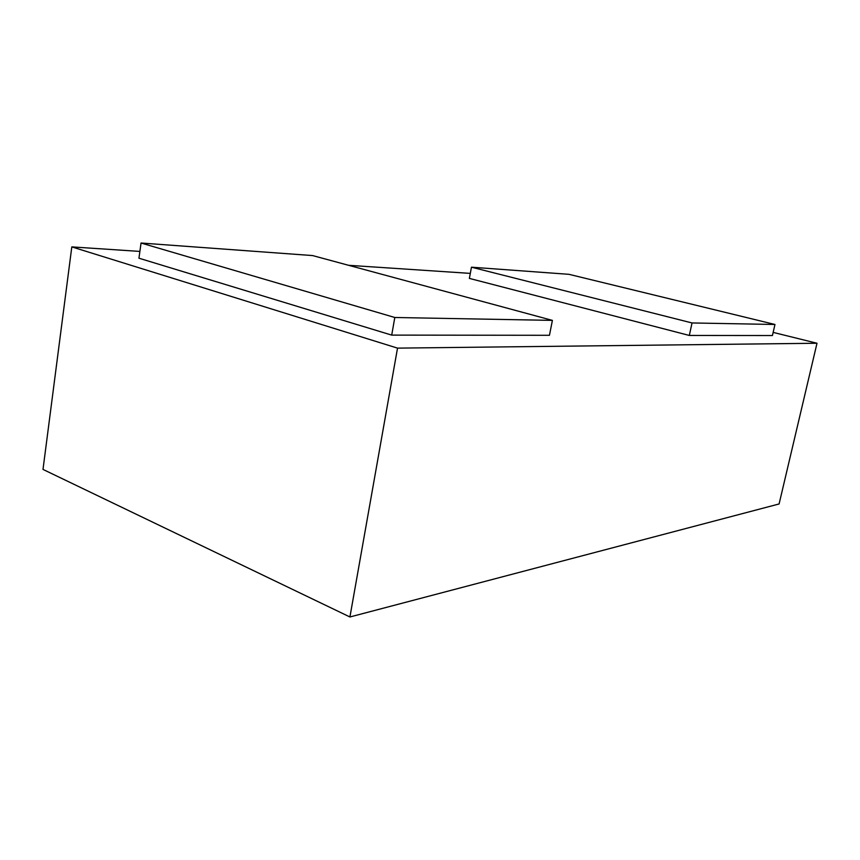 <?xml version="1.0" encoding="UTF-8"?>
<svg xmlns="http://www.w3.org/2000/svg" width="860" height="860" viewBox="0 0 860 860"><rect width="100%" height="100%" fill="white"/><g stroke="black" fill="none" stroke-linecap="round" stroke-linejoin="round"><path stroke-width="1.29" d="M470.312 273.394L348.579 265.299M139.879 251.421L71.81 246.895L43 469.42L349.923 616.975L397.524 348.128L817 343.248L779.096 503.96L349.923 616.975M71.81 246.895L397.524 348.128M817 343.248L773.151 332.39M471.463 267.191L469.377 278.404L689.322 335.454L772.43 335.54L774.967 324.478L569.008 274.329L471.463 267.191L692.042 322.952L774.967 324.478M689.322 335.454L692.042 322.952M552.399 320.382L549.454 335.292L391.708 335.11L394.804 317.49L141.051 243.025L312.599 255.571L552.399 320.382L394.804 317.49M391.708 335.11L138.944 258.204L141.051 243.025"/></g></svg>
